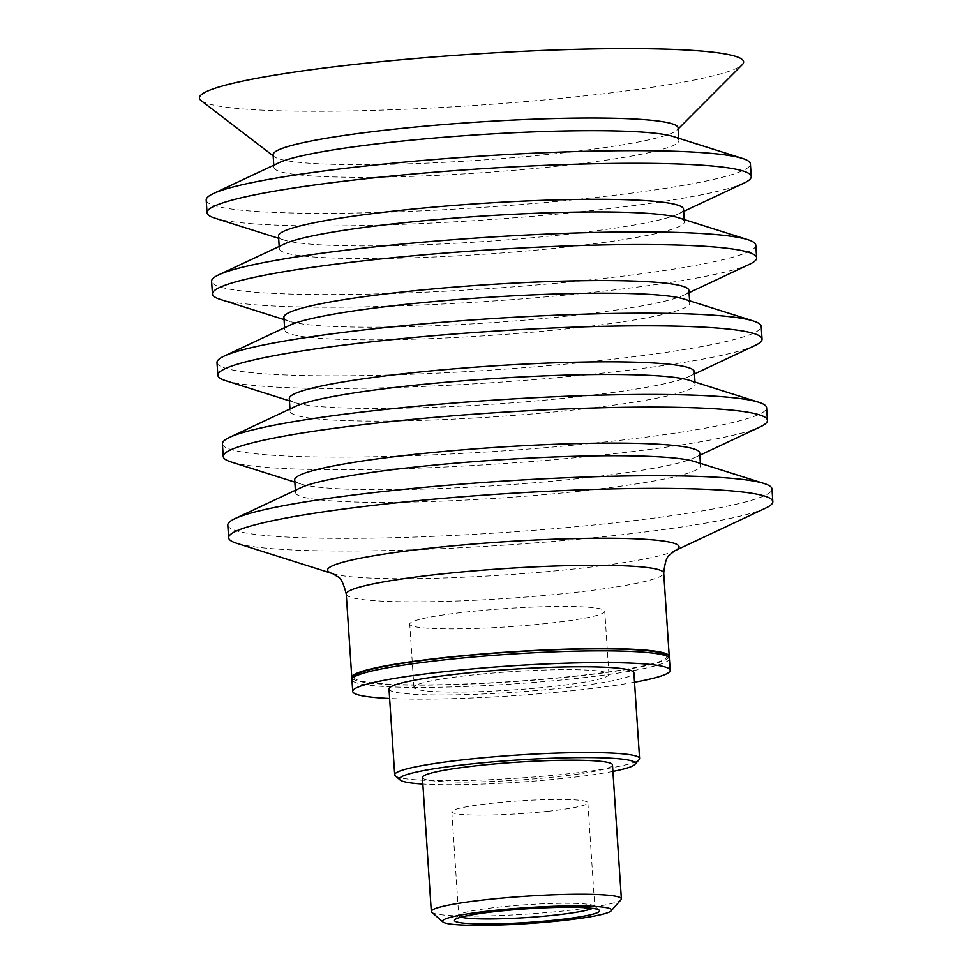 <?xml version="1.0" encoding="UTF-8"?>
<svg xmlns="http://www.w3.org/2000/svg" width="974" height="974" viewBox="0 0 974 974"><rect width="100%" height="100%" fill="white"/><g stroke="black" fill="none" stroke-linecap="round" stroke-linejoin="round"><path stroke-width="0.73" stroke-dasharray="4.87 3.65" d="M634.524 682.238A159.079 14.963 -3.8 0 1 559.453 692.003A159.079 14.963 -3.8 0 1 389.637 698.504M389.003 689.008A122.712 11.542 176.2 0 0 561.779 688.107A122.712 11.542 176.2 0 0 633.891 672.742M352.32 678.513A159.079 14.963 176.2 0 0 558.528 678.001A159.079 14.963 176.2 0 0 668.858 657.487M666.179 655.137A156.802 14.744 -3.8 0 1 557.834 677.843A156.802 14.744 -3.8 0 1 354.67 675.834M201.168 100.639A272.696 25.653 176.2 0 0 553.841 99.031A272.696 25.653 176.2 0 0 742.261 64.698M273.097 154.793A202.957 19.09 176.2 0 0 274.388 156.753A202.957 19.09 176.2 0 0 536.869 155.548A202.957 19.09 176.2 0 0 677.1 130.005A202.957 19.09 176.2 0 0 678.111 127.898M279.258 162.609A202.957 19.09 176.2 0 0 273.938 167.443A202.957 19.09 176.2 0 0 537.709 168.185A202.957 19.09 176.2 0 0 678.951 140.536A202.957 19.09 176.2 0 0 673.046 136.457M206.208 200.047A272.696 25.653 176.2 0 0 560.61 201.058A272.696 25.653 176.2 0 0 750.406 163.912M214.986 218.176A272.696 25.653 176.2 0 0 561.45 213.708A272.696 25.653 176.2 0 0 744.099 183.039M683.517 209.167A202.957 19.09 -3.8 0 1 678.196 213.988A202.957 19.09 -3.8 0 1 542.262 236.816A202.957 19.09 -3.8 0 1 284.408 240.14A202.957 19.09 -3.8 0 1 278.503 236.061M284.664 243.877A202.957 19.09 176.2 0 0 279.343 248.711A202.957 19.09 176.2 0 0 543.102 249.454A202.957 19.09 176.2 0 0 684.357 221.804A202.957 19.09 176.2 0 0 678.44 217.726M755.8 245.18A272.696 25.653 -3.8 0 1 566.016 282.326A272.696 25.653 -3.8 0 1 211.614 281.316M220.392 299.444A272.696 25.653 176.2 0 0 566.856 294.976A272.696 25.653 176.2 0 0 749.493 264.307M283.897 317.329A202.957 19.09 176.2 0 0 289.814 321.408A202.957 19.09 176.2 0 0 547.656 318.084A202.957 19.09 176.2 0 0 683.59 295.256A202.957 19.09 176.2 0 0 688.91 290.435M290.057 325.146A202.957 19.09 176.2 0 0 284.737 329.979A202.957 19.09 176.2 0 0 548.496 330.722A202.957 19.09 176.2 0 0 689.75 303.072A202.957 19.09 176.2 0 0 683.845 298.994M217.007 362.584A272.696 25.653 176.2 0 0 571.409 363.594A272.696 25.653 176.2 0 0 761.205 326.448M225.785 380.712A272.696 25.653 176.2 0 0 572.249 376.232A272.696 25.653 176.2 0 0 754.899 345.563M289.29 398.597A202.957 19.09 176.2 0 0 295.207 402.676A202.957 19.09 176.2 0 0 553.062 399.352A202.957 19.09 176.2 0 0 688.995 376.524A202.957 19.09 176.2 0 0 694.304 371.703M295.451 406.414A202.957 19.09 176.2 0 0 290.13 411.235A202.957 19.09 176.2 0 0 553.902 411.99A202.957 19.09 176.2 0 0 695.144 384.34A202.957 19.09 176.2 0 0 689.239 380.262M222.401 443.852A272.696 25.653 176.2 0 0 576.803 444.862A272.696 25.653 176.2 0 0 766.599 407.704M231.179 461.98A272.696 25.653 176.2 0 0 577.643 457.5A272.696 25.653 176.2 0 0 760.292 426.831M294.696 479.865A202.957 19.09 176.2 0 0 300.601 483.944A202.957 19.09 176.2 0 0 558.455 480.62A202.957 19.09 176.2 0 0 694.389 457.792A202.957 19.09 176.2 0 0 699.709 452.971M300.856 487.682A202.957 19.09 176.2 0 0 295.536 492.503A202.957 19.09 176.2 0 0 559.295 493.258A202.957 19.09 176.2 0 0 700.549 465.609A202.957 19.09 176.2 0 0 694.632 461.53M227.806 525.12A272.696 25.653 176.2 0 0 582.208 526.13A272.696 25.653 176.2 0 0 771.992 488.972M236.585 543.249A272.696 25.653 176.2 0 0 583.049 538.768A272.696 25.653 176.2 0 0 765.686 508.099M669.381 658.594A159.079 14.963 -3.8 0 1 558.674 680.266A159.079 14.963 -3.8 0 1 351.943 679.669M461.079 917.131A68.18 6.416 -3.8 0 1 458.717 915.645A68.18 6.416 -3.8 0 1 458.973 915.024A68.18 6.416 -3.8 0 1 498.773 907.111A68.18 6.416 -3.8 0 1 594.42 906.027A68.18 6.416 -3.8 0 1 594.761 906.611A68.18 6.416 -3.8 0 1 592.618 908.389M547.802 811.305A68.18 6.416 176.2 0 0 587.87 802.771A68.18 6.416 176.2 0 0 491.882 803.27A68.18 6.416 176.2 0 0 451.814 811.805A68.18 6.416 176.2 0 0 547.802 811.305M431.799 912.297A95.245 8.961 176.2 0 0 565.407 910.775A95.245 8.961 176.2 0 0 620.998 899.733M422.412 777.483A95.245 8.961 176.2 0 0 556.507 776.777A95.245 8.961 176.2 0 0 612.476 764.858M395.322 775.84A122.712 11.542 176.2 0 0 567.477 773.88A122.712 11.542 176.2 0 0 639.114 759.647M612.902 771.42A118.171 11.116 -3.8 0 1 422.85 784.046M481.947 674.032A97.717 9.192 -3.8 0 1 608.945 674.398A97.717 9.192 -3.8 0 1 540.935 687.705A97.717 9.192 -3.8 0 1 413.938 687.352A97.717 9.192 -3.8 0 1 481.947 674.032M477.747 610.832A97.717 9.192 -3.8 0 1 604.744 611.185A97.717 9.192 -3.8 0 1 536.735 624.504A97.717 9.192 -3.8 0 1 409.75 624.139A97.717 9.192 -3.8 0 1 477.747 610.832M332.706 573.662L332.67 573.649A176.124 16.57 176.2 0 0 332.706 573.662A176.124 16.57 176.2 0 0 335.799 574.502A176.124 16.57 176.2 0 0 556.471 570.776A176.124 16.57 176.2 0 0 674.434 550.967A176.124 16.57 176.2 0 0 674.471 550.955M346.257 594.103A159.079 14.963 176.2 0 0 353.684 598.06A159.079 14.963 176.2 0 0 552.989 594.7A159.079 14.963 176.2 0 0 663.708 573.029M677.1 130.005L678.184 128.909M274.388 156.753L273.17 155.816M273.791 165.178L273.938 167.443M678.805 138.284L678.951 140.536M678.196 213.988L683.663 211.419M284.408 240.14L278.649 238.326M279.185 246.446L279.343 248.711M684.198 219.552L684.357 221.804M683.59 295.256L689.056 292.687M289.814 321.408L284.043 319.594M284.591 327.714L284.737 329.979M689.604 300.82L689.75 303.072M688.995 376.524L694.462 373.955M295.207 402.676L289.448 400.862M289.984 408.983L290.13 411.235M694.998 382.076L695.144 384.34M694.389 457.792L699.856 455.223M300.601 483.944L294.842 482.13M295.378 490.251L295.536 492.503M700.391 463.344L700.549 465.609M458.973 915.024L454.761 919.797M594.42 906.027L599.229 910.203M451.814 811.805L458.717 915.645M587.87 802.771L594.761 906.611M608.945 674.398L604.744 611.185M413.938 687.352L409.75 624.139"/><path stroke-width="1.46" d="M389.637 698.504A159.079 14.963 -3.8 0 1 352.722 691.418A159.079 14.963 -3.8 0 1 463.429 669.735A159.079 14.963 -3.8 0 1 670.173 670.331A159.079 14.963 -3.8 0 1 634.524 682.238M634.89 764.42L639.114 759.647A122.712 11.542 176.2 0 0 639.589 758.515L633.891 672.742A122.712 11.542 176.2 0 0 461.116 673.643A122.712 11.542 176.2 0 0 389.003 689.008L394.701 774.78A122.712 11.542 176.2 0 0 395.322 775.84L400.131 780.016A118.171 11.116 -3.8 0 1 468.969 764.2A118.171 11.116 -3.8 0 1 634.89 764.42A118.171 11.116 -3.8 0 1 612.902 771.42M668.858 657.487A159.079 14.963 176.2 0 0 669.235 656.33A159.079 14.963 176.2 0 0 462.504 655.745A159.079 14.963 176.2 0 0 351.797 677.417A159.079 14.963 176.2 0 0 352.32 678.513M352.722 691.418L351.943 679.669A159.079 14.963 -3.8 0 1 352.551 678.221L354.67 675.834A156.802 14.744 -3.8 0 1 463.186 655.904A156.802 14.744 -3.8 0 1 666.179 655.137L668.578 657.231A159.079 14.963 -3.8 0 1 669.381 658.594L670.173 670.331M678.184 128.909L742.261 64.698A272.696 25.653 176.2 0 0 389.223 60.863A272.696 25.653 176.2 0 0 201.168 100.639L273.17 155.816M678.805 138.284L678.111 127.898A202.957 19.09 176.2 0 0 414.352 127.144A202.957 19.09 176.2 0 0 273.097 154.793L273.791 165.178M683.663 211.419L744.099 183.039A272.696 25.653 176.2 0 0 751.246 176.55L750.406 163.912A272.696 25.653 176.2 0 0 742.468 158.421L673.046 136.457A202.957 19.09 176.2 0 0 415.192 139.793A202.957 19.09 176.2 0 0 279.258 162.609L213.355 193.57A272.696 25.653 176.2 0 0 206.208 200.047L207.048 212.697A272.696 25.653 176.2 0 0 214.986 218.176L278.649 238.326M742.468 158.421A272.696 25.653 176.2 0 0 396.004 162.902A272.696 25.653 176.2 0 0 213.355 193.57M751.246 176.55A272.696 25.653 176.2 0 0 396.844 175.539A272.696 25.653 176.2 0 0 207.048 212.697M279.185 246.446L278.503 236.061A202.957 19.09 -3.8 0 1 419.757 208.412A202.957 19.09 -3.8 0 1 683.517 209.167L684.198 219.552M747.862 239.689L678.44 217.726A202.957 19.09 176.2 0 0 420.585 221.049A202.957 19.09 176.2 0 0 284.664 243.877L218.748 274.838A272.696 25.653 -3.8 0 1 401.398 244.17A272.696 25.653 -3.8 0 1 747.862 239.689A272.696 25.653 -3.8 0 1 755.8 245.18L756.64 257.818A272.696 25.653 176.2 0 0 402.238 256.807A272.696 25.653 176.2 0 0 212.454 293.965A272.696 25.653 176.2 0 0 220.392 299.444L284.043 319.594M212.454 293.965L211.614 281.316A272.696 25.653 -3.8 0 1 218.748 274.838M689.056 292.687L749.493 264.307A272.696 25.653 176.2 0 0 756.64 257.818M689.604 300.82L688.91 290.435A202.957 19.09 176.2 0 0 425.151 289.68A202.957 19.09 176.2 0 0 283.897 317.329L284.591 327.714M694.462 373.955L754.899 345.563A272.696 25.653 176.2 0 0 762.045 339.086L761.205 326.448A272.696 25.653 176.2 0 0 753.255 320.957L683.845 298.994A202.957 19.09 176.2 0 0 425.991 302.317A202.957 19.09 176.2 0 0 290.057 325.146L224.154 356.107A272.696 25.653 176.2 0 0 217.007 362.584L217.847 375.233A272.696 25.653 176.2 0 0 225.785 380.712L289.448 400.862M753.255 320.957A272.696 25.653 176.2 0 0 406.803 325.438A272.696 25.653 176.2 0 0 224.154 356.107M762.045 339.086A272.696 25.653 176.2 0 0 407.643 338.075A272.696 25.653 176.2 0 0 217.847 375.233M694.998 382.076L694.304 371.703A202.957 19.09 176.2 0 0 430.545 370.948A202.957 19.09 176.2 0 0 289.29 398.597L289.984 408.983M699.856 455.223L760.292 426.831A272.696 25.653 176.2 0 0 767.439 420.354L766.599 407.704A272.696 25.653 176.2 0 0 758.661 402.225L689.239 380.262A202.957 19.09 176.2 0 0 431.385 383.586A202.957 19.09 176.2 0 0 295.451 406.414L229.547 437.375A272.696 25.653 176.2 0 0 222.401 443.852L223.241 456.502A272.696 25.653 176.2 0 0 231.179 461.98L294.842 482.13M758.661 402.225A272.696 25.653 176.2 0 0 412.197 406.706A272.696 25.653 176.2 0 0 229.547 437.375M767.439 420.354A272.696 25.653 176.2 0 0 413.037 419.344A272.696 25.653 176.2 0 0 223.241 456.502M700.391 463.344L699.709 452.971A202.957 19.09 176.2 0 0 435.95 452.216A202.957 19.09 176.2 0 0 294.696 479.865L295.378 490.251M674.471 550.955A176.124 16.57 176.2 0 0 622.63 538.403A176.124 16.57 176.2 0 0 450.158 546.122A176.124 16.57 176.2 0 0 332.67 573.649L337.588 576.681C340.705 577.606 343.603 583.414 346.257 594.103A159.079 14.963 176.2 0 1 456.964 572.432A159.079 14.963 176.2 0 1 663.708 573.029C664.925 562.083 667.02 555.947 669.99 554.608L674.471 550.943L765.686 508.099A272.696 25.653 176.2 0 0 772.832 501.622L771.992 488.972A272.696 25.653 176.2 0 0 764.054 483.494L694.632 461.53A202.957 19.09 176.2 0 0 436.79 464.854A202.957 19.09 176.2 0 0 300.856 487.682L234.941 518.643A272.696 25.653 176.2 0 0 227.806 525.12L228.647 537.77A272.696 25.653 176.2 0 0 236.585 543.249L332.706 573.662M764.054 483.494A272.696 25.653 176.2 0 0 417.59 487.974A272.696 25.653 176.2 0 0 234.941 518.643M772.832 501.622A272.696 25.653 176.2 0 0 418.43 500.612A272.696 25.653 176.2 0 0 228.647 537.77M352.551 678.221A159.079 14.963 -3.8 0 1 462.65 657.998A159.079 14.963 -3.8 0 1 668.578 657.231M592.618 908.389A68.18 6.416 -3.8 0 1 554.693 915.146A68.18 6.416 -3.8 0 1 461.079 917.131M497.215 911.36A72.721 6.842 176.2 0 0 454.761 919.797A72.721 6.842 176.2 0 0 527.494 922.463A72.721 6.842 176.2 0 0 599.229 910.203A72.721 6.842 176.2 0 0 497.215 911.36M492.296 910.653A84.689 7.962 -3.8 0 1 611.222 910.812A84.689 7.962 -3.8 0 1 527.567 923.596A84.689 7.962 -3.8 0 1 442.951 921.976A84.689 7.962 -3.8 0 1 492.296 910.653M611.222 910.812L620.998 899.733A95.245 8.961 176.2 0 0 621.375 898.856A95.245 8.961 176.2 0 0 487.28 899.562A95.245 8.961 176.2 0 0 431.312 911.481A95.245 8.961 176.2 0 0 431.799 912.297L442.951 921.976M621.375 898.856L612.476 764.858A95.245 8.961 176.2 0 0 478.38 765.552A95.245 8.961 176.2 0 0 422.412 777.483L431.312 911.481M639.589 758.515A122.712 11.542 176.2 0 0 466.814 759.428A122.712 11.542 176.2 0 0 394.701 774.78M422.85 784.046A118.171 11.116 -3.8 0 1 400.131 780.016M346.257 594.103L351.797 677.417M663.708 573.029L669.235 656.33"/></g></svg>
